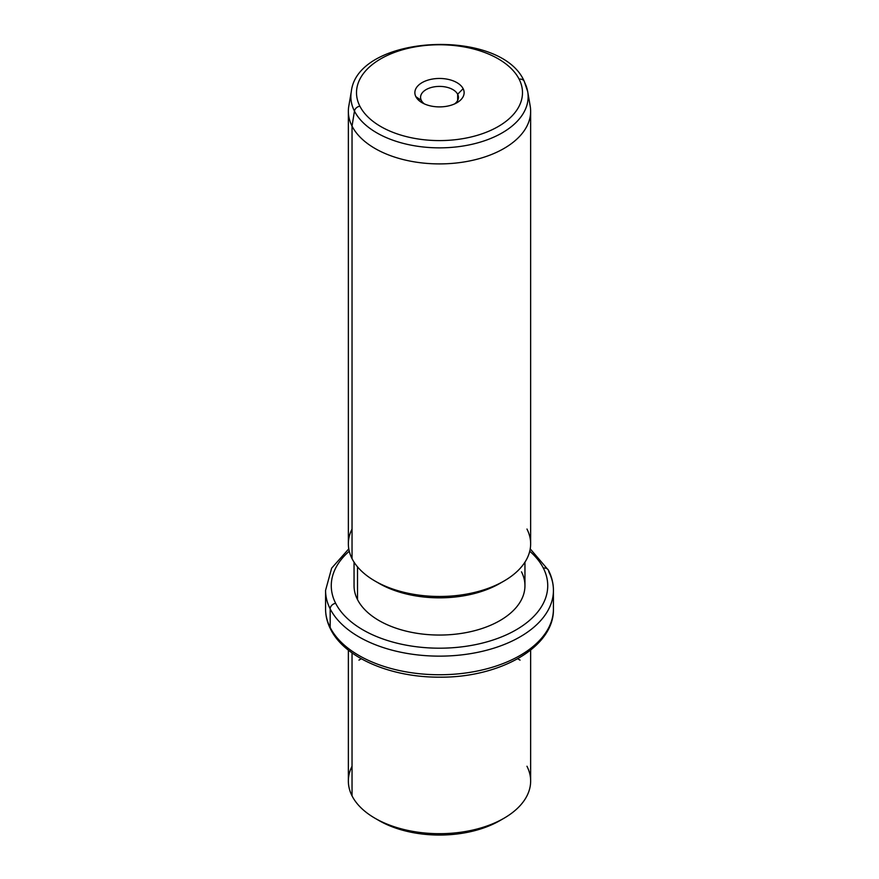<?xml version="1.0" encoding="UTF-8"?>
<svg xmlns="http://www.w3.org/2000/svg" width="879" height="879" viewBox="0 0 879 879"><rect width="100%" height="100%" fill="white"/><g stroke="black" fill="none" stroke-linecap="round" stroke-linejoin="round"><path stroke-width="1.32" d="M377.124 819.437A85.45 49.334 0 0 0 501.876 819.437M352.039 766.246A91.141 52.619 0 0 0 352.039 795.88A91.141 52.619 0 0 0 375.047 818.272A91.141 52.619 0 0 0 503.953 818.272A91.141 52.619 0 0 0 526.961 766.246M503.953 818.272L499.92 820.601A85.45 49.334 180 0 1 379.08 820.601L375.047 818.272M530.641 650.13L530.641 781.068A91.141 52.619 180 0 1 452.465 833.149A91.141 52.619 180 0 1 352.039 795.88L352.039 652.91L352.039 795.88A91.141 52.619 180 0 1 348.359 781.068L348.359 650.13M348.776 548.87L331.647 568.164L325.571 590.369A113.929 65.782 0 0 0 330.174 608.883A113.929 65.782 180 0 1 325.571 590.369L325.571 608.971A113.929 65.782 0 0 0 330.174 627.485A5.692 4.461 153.1 0 0 330.57 629.144A5.692 4.461 -26.9 0 1 330.174 627.485A113.929 65.782 0 0 0 455.707 674.083A113.929 65.782 0 0 0 553.429 608.971A113.929 65.782 180 0 1 455.707 674.083A113.929 65.782 180 0 1 330.174 627.485A113.929 65.782 180 0 1 325.571 608.971C325.593 615.904 327.252 622.629 330.57 629.144C344.667 657.942 391.012 677.467 439.566 677.16C499.437 677.852 554.308 647.329 553.429 608.971L553.429 590.369A113.929 65.782 0 0 0 548.826 571.844A5.692 4.461 153.1 0 0 548.43 570.185A5.692 4.461 153.1 0 0 543.354 568.12A108.238 62.486 0 0 0 529.751 551.221A108.238 62.486 180 0 1 543.354 568.12A5.692 4.461 -26.9 0 1 548.43 570.185L530.224 548.87M330.174 608.883L330.174 627.485L330.174 608.883A113.929 65.782 0 0 0 455.707 655.47A113.929 65.782 0 0 0 553.429 590.369A113.929 65.782 180 0 1 455.707 655.47A113.929 65.782 180 0 1 330.174 608.883A5.692 4.461 -26.9 0 1 335.646 603.302A5.692 4.461 153.1 0 0 330.174 608.883M349.249 551.221A108.238 62.486 0 0 0 335.646 603.302A108.238 62.486 0 0 0 469.968 645.669A108.238 62.486 0 0 0 543.354 568.12A108.238 62.486 180 0 1 469.968 645.669A108.238 62.486 180 0 1 335.646 603.302A108.238 62.486 180 0 1 349.249 551.221M524.95 562.164L524.95 585.711A85.45 49.334 180 0 1 451.652 634.55A85.45 49.334 180 0 1 357.511 599.599A85.45 49.334 0 0 0 463.563 633.056A85.45 49.334 0 0 0 521.489 571.822M357.511 599.599L357.511 566.834L357.511 599.599A85.45 49.334 180 0 1 354.05 585.711L354.05 562.164M377.124 582.228A85.45 49.334 0 0 0 501.876 582.228M352.039 529.037A91.141 52.619 0 0 0 352.039 558.67A91.141 52.619 0 0 0 375.047 581.063A91.141 52.619 0 0 0 503.953 581.063A91.141 52.619 0 0 0 526.961 529.037M503.953 581.063L499.92 583.381A85.45 49.334 180 0 1 379.08 583.381L375.047 581.063M352.039 558.67L352.039 126.104A91.141 52.619 0 0 0 452.465 163.373A91.141 52.619 0 0 0 530.641 111.281L530.641 543.848A91.141 52.619 180 0 1 452.465 595.94A91.141 52.619 180 0 1 352.039 558.67A91.141 52.619 180 0 1 348.359 543.848L348.359 111.281A91.141 52.619 0 0 0 352.039 126.104L352.039 558.67M354.457 111.095A88.636 51.169 0 0 0 456.454 146.914A88.636 51.169 0 0 0 527.697 91.603A88.636 51.169 0 0 0 524.543 82.274A5.692 4.461 153.1 0 0 524.214 81.264A5.692 4.461 153.1 0 0 519.137 79.187A5.692 4.461 -26.9 0 1 524.214 81.264L527.697 91.603A88.636 51.169 180 0 1 456.454 146.914A88.636 51.169 180 0 1 354.457 111.095L352.039 126.104L354.457 111.095A5.692 4.461 -26.9 0 1 359.863 106.172A82.989 47.916 0 0 0 462.87 138.651A82.989 47.916 0 0 0 519.137 79.187A82.989 47.916 0 0 0 416.13 46.708A82.989 47.916 0 0 0 359.863 106.172A5.692 4.461 153.1 0 0 354.457 111.095A88.636 51.169 180 0 1 351.303 91.603A88.636 51.169 0 0 0 354.457 111.095M527.697 91.603L530.191 106.051A91.141 52.619 180 0 1 456.937 162.934A91.141 52.619 180 0 1 352.039 126.104A91.141 52.619 180 0 1 348.809 106.051L351.303 91.603C357.511 34.38 500.964 27.238 524.214 81.264M359.863 106.172A82.989 47.916 180 0 1 416.13 46.708A82.989 47.916 180 0 1 519.137 79.187A82.989 47.916 180 0 1 462.87 138.651A82.989 47.916 180 0 1 359.863 106.172M463.134 88.68A24.634 14.218 0 0 0 432.567 79.033A24.634 14.218 0 0 0 415.866 96.679A24.634 14.218 0 0 0 446.433 106.326A24.634 14.218 0 0 0 463.134 88.68L457.662 94.251A18.931 10.933 0 0 0 434.171 86.845A18.931 10.933 0 0 0 421.338 100.404L415.866 96.679A24.634 14.218 180 0 1 432.567 79.033A24.634 14.218 180 0 1 463.134 88.68A24.634 14.218 180 0 1 456.915 102.733A24.634 14.218 180 0 1 422.085 102.733A24.634 14.218 180 0 1 415.866 96.679L421.338 100.404A18.931 10.933 0 0 0 424.359 103.898A18.931 10.933 180 0 1 421.338 100.404A18.931 10.933 180 0 1 420.569 97.327A18.931 10.933 180 0 1 436.808 86.516A18.931 10.933 180 0 1 457.662 94.251L463.134 88.68M454.641 103.898A18.931 10.933 0 0 0 457.662 94.251L457.662 100.404L457.662 94.251A18.931 10.933 180 0 1 458.431 97.327A18.931 10.933 180 0 1 454.641 103.898M361.302 658.767L358.94 660.129M517.698 658.767L520.06 660.129M553.429 590.369C553.407 583.425 551.748 576.701 548.43 570.185"/></g></svg>
